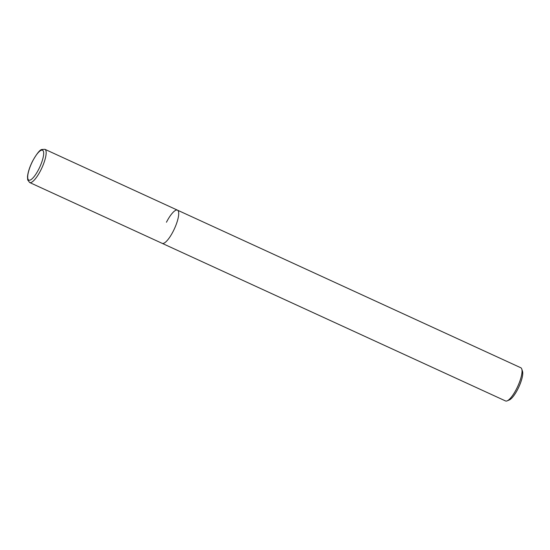 <?xml version="1.0" encoding="UTF-8"?>
<svg xmlns="http://www.w3.org/2000/svg" width="550" height="550" viewBox="0 0 550 550"><rect width="100%" height="100%" fill="white"/><g stroke="black" fill="none" stroke-linecap="round" stroke-linejoin="round"><path stroke-width="0.82" d="M29.659 182.518A18.267 5.005 -65.3 0 0 40.652 170.438A18.267 5.005 -65.3 0 0 44.907 149.311L41.683 149.511C39.731 149.978 36.712 153.821 32.622 161.019C29.624 167.014 27.919 172.287 27.5 176.839L27.713 179.953L29.659 182.518L162.202 243.361A18.267 5.005 -65.3 0 0 173.202 231.275A18.267 5.005 -65.3 0 0 177.451 210.148L520.781 367.744A18.267 5.005 114.7 0 1 521.764 369.022A18.267 5.005 114.7 0 1 516.533 388.864A18.267 5.005 114.7 0 1 507.155 400.861A18.267 5.005 114.7 0 1 505.539 400.95L162.202 243.361A18.267 5.005 -65.3 0 0 173.202 231.275A18.267 5.005 -65.3 0 0 177.451 210.148A18.267 5.005 -65.3 0 0 166.451 222.234M507.155 400.861L509.348 399.939A16.445 4.503 -65.3 0 0 517.791 389.146A16.445 4.503 -65.3 0 0 522.5 371.291L521.764 369.022M32.649 161.116A16.445 4.503 114.7 0 1 43.072 150.679A16.445 4.503 114.7 0 1 38.72 169.249A16.445 4.503 114.7 0 1 28.297 179.685A16.445 4.503 114.7 0 1 32.649 161.116M177.451 210.148L44.907 149.311"/></g></svg>
